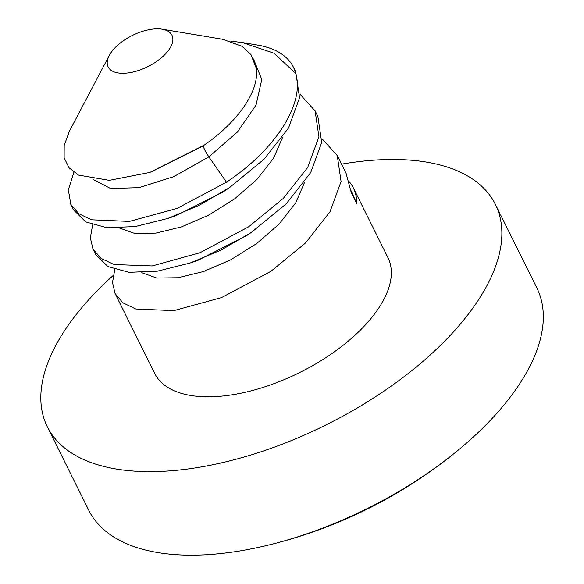 <?xml version="1.0" encoding="UTF-8"?>
<svg xmlns="http://www.w3.org/2000/svg" width="584" height="584" viewBox="0 0 584 584"><rect width="100%" height="100%" fill="white"/><g stroke="black" fill="none" stroke-linecap="round" stroke-linejoin="round"><path stroke-width="0.88" d="M230.665 41.121L242.236 42.53L274.115 53.254L295.694 73.482A130.188 63.649 -26.4 0 0 293.343 67.065L295.73 71.883L299.548 97.842L288.481 128.115L264.07 159.213L229.519 187.588L199.137 205.342L167.732 218.474L135.094 226.577L106.945 227.709L85.797 221.942L73.577 209.963L70.81 204.385L68.35 189.844L73.898 172.295M293.343 67.065A130.188 63.649 -26.4 0 0 257.449 45.063L242.236 42.53M295.694 73.482C305.031 103.894 275.049 149.898 226.49 182.186L177.142 208.4L129.414 221.409L91.564 219.788L78.709 213.642L70.81 204.385M299.906 94.141L315.112 110.923L318.93 136.831L307.68 167.462L283.306 198.399L248.638 226.804L200.027 252.726L152.19 265.946L114.114 264.523L101.054 258.405L92.958 249.003L90.359 237.819L92.637 224.84M92.958 249.01L95.725 254.588L107.909 266.538L128.947 272.312L157.417 271.173L190.048 263.041L221.314 249.952L251.412 232.381L286.269 203.779L310.681 172.638L321.696 142.43L317.878 116.501L315.112 110.923M115.106 293.628L154.731 373.446A130.188 63.649 -26.4 0 0 316.47 363.445A130.188 63.649 -26.4 0 0 387.959 257.675L353.349 187.953A130.188 63.649 153.6 0 1 356.729 203.531L351.196 192.377L346.086 173.317L337.26 155.541L341.071 181.544L329.967 211.839L305.417 243.053L270.786 271.421L221.54 297.599L173.747 310.644L135.743 308.994L122.998 302.877L115.106 293.621L112.508 282.481L114.785 269.458M322.054 138.758L337.26 155.541M349.356 181.828A130.188 63.649 153.6 0 1 353.349 187.953M351.035 190.625L356.729 203.531M109.274 55.444L69.408 131.21L64.189 145.38L64.138 157.753L69.022 167.769L78.57 175.112L109.296 180.354L149.825 172.433L204.159 145.153C238.703 121.341 259.69 90.089 256.252 68.277L250.959 54.611L242.272 46.406L222.745 39.281L162.14 29.2A35.631 17.418 -26.4 0 0 127.699 37.96A35.631 17.418 -26.4 0 0 109.274 55.444A35.631 17.418 -26.4 0 0 108.135 66.904A35.631 17.418 -26.4 0 0 152.395 64.174A35.631 17.418 -26.4 0 0 171.966 35.222A35.631 17.418 -26.4 0 0 162.14 29.2M47.326 426.765L88.783 510.292A250.105 122.268 -26.4 0 0 265.946 545.69A250.105 122.268 -26.4 0 0 399.5 491.071A250.105 122.268 153.6 0 0 457.907 450.395A250.105 122.268 153.6 0 0 536.827 287.875L495.363 204.356A250.105 122.268 153.6 0 1 358.036 407.552A250.105 122.268 -26.4 0 1 47.326 426.765A250.105 122.268 -26.4 0 1 113.157 275.495M341.538 164.162A250.105 122.268 153.6 0 1 495.363 204.356M253.514 58.933L261.793 79.497L256.048 105.04L237.381 132.064L208.86 156.877L173.755 176.667L138.999 187.654L110.558 188.508L93.367 179.558M282.612 137.276L273.567 158.235L256.989 179.39L234.549 198.94L208.495 215.226L181.39 226.921L155.928 233.118L134.619 233.432L119.61 228.052M304.76 181.894L295.716 202.86L279.137 224.015L256.697 243.557L230.636 259.851L203.539 271.538L178.069 277.736L156.767 278.05L141.759 272.67M203.32 145.723C203.29 147.445 205.137 151.161 208.86 156.877L226.49 182.186M202.568 146.248L151.147 171.995M229.512 187.588L222.971 192.07L175.47 215.898L167.732 218.474M247.309 235.169L197.626 260.515L195.056 261.355M151.263 171.952L151.957 171.725M246.368 235.827L250.434 233.031M196.465 260.887L191.625 262.501M265.946 545.69A474.515 474.515 0 0 0 457.907 450.395M151.672 171.82L153.059 171.36M224.431 191.063L222.971 192.07M246.806 235.52L245.185 236.637"/></g></svg>
